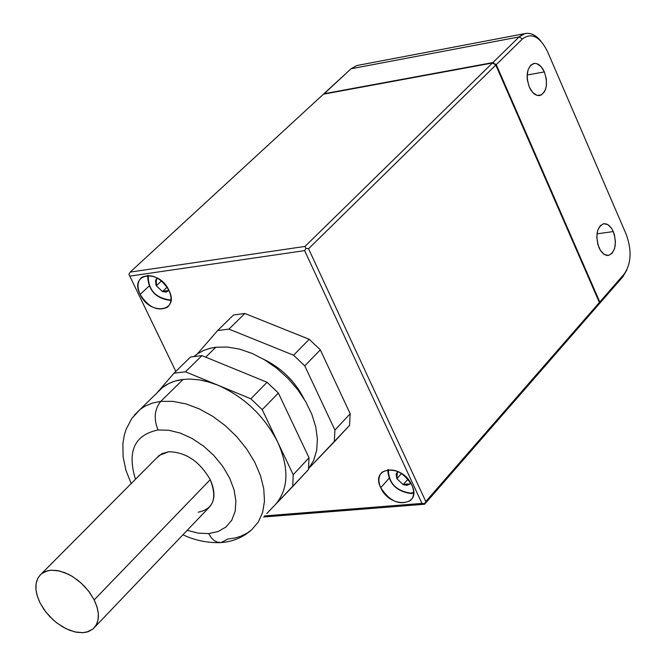 <?xml version="1.0" encoding="UTF-8"?>
<svg xmlns="http://www.w3.org/2000/svg" width="666" height="666" viewBox="0 0 666 666"><rect width="100%" height="100%" fill="white"/><g stroke="black" fill="none" stroke-linecap="round" stroke-linejoin="round"><path stroke-width="1" d="M263.545 517.007L424.6 504.237L425.79 501.54L599.383 302.481L425.79 501.54L424.458 503.729L421.969 503.404L264.552 515.925L421.969 503.404L304.62 250.632L305.969 248.36L308.549 248.743L495.804 65.068L494.805 64.269L495.138 63.944L495.562 64.918L495.138 63.944L496.253 64.635L522.427 38.953C531.526 32.318 539.868 36.472 547.444 51.407L626.24 234.44C631.992 250.433 631.285 263.653 624.125 274.109L598.975 303.363L599.383 302.481L495.804 65.068L308.549 248.743L425.79 501.54L308.549 248.743L305.969 248.36L304.978 246.437L492.457 63.004L304.978 246.437L305.969 248.36L304.62 250.632L129.762 276.124L304.62 250.632L421.969 503.404L424.458 503.729L424.6 504.237L263.545 517.007M622.893 276.74L624.125 274.109L622.893 276.74L598.567 304.645L599.8 302.006L496.253 64.635L599.8 302.006L624.125 274.109C631.285 263.653 631.992 250.433 626.24 234.44L547.444 51.407C539.868 36.472 531.526 32.318 522.427 38.953L519.122 36.921L522.427 38.953L496.253 64.635L493.573 63.695L494.022 63.253L492.907 62.571L323.917 93.756L351.049 68.773L323.784 94.114L492.907 62.571L519.122 36.921C526.09 31.019 533.383 32.459 541 41.225C535.814 34.948 530.394 32.418 524.758 33.633L519.122 36.921L351.049 68.773L519.122 36.921L492.907 62.571L494.022 63.253L493.131 63.42L494.022 63.253L493.689 63.586L495.804 65.068L599.383 302.481L598.151 305.12L424.6 504.237L622.893 276.74L626.889 269.863M539.993 95.463C535.805 96.071 532.251 93.273 529.303 87.088C525.499 75.116 526.931 67.258 533.616 63.503C537.845 62.87 541.433 65.676 544.372 71.911L527.131 75.017L544.372 71.911L546.295 78.821L546.353 85.856L545.662 88.986L544.538 91.642L541.2 95.03L536.987 95.346L532.742 92.516L529.303 87.088L527.372 80.128L527.097 76.515L528.021 69.905L530.694 65.218L534.582 63.362L536.746 63.628L540.975 66.492L544.372 71.911C548.176 83.891 546.719 91.742 539.993 95.463L539.368 95.571M608.591 255.428L606.335 255.353L603.329 253.788L600.624 250.716L598.959 247.61C595.171 235.323 596.719 227.356 603.587 223.709L606.634 224.009L608.89 225.341L611.621 228.43L613.294 231.56L596.977 233.841L613.294 231.56L614.435 234.815L615.434 241.866L614.61 248.468L612.104 253.313L608.416 255.461L604.262 254.454L600.466 250.483L597.802 244.33L596.794 237.229L597.643 230.594L600.174 225.757L603.887 223.659L608.033 224.717L611.788 228.696L613.294 231.56C617.066 243.848 615.492 251.798 608.591 255.428L608.125 255.494M130.17 272.103L323.451 94.181L130.17 272.103L304.978 246.437L130.17 272.103L128.896 274.267L175.832 371.403L128.896 274.267L130.17 272.103M492.457 63.004L323.451 94.181L492.457 63.004L493.573 63.695L492.457 63.004M244.863 313.486L233.533 314.985L217.591 330.569L228.954 329.112L293.581 355.219L304.762 365.867L334.923 430.07L334.307 441.799L349.525 425.432L350.183 413.728L320.321 349.85L309.207 339.285L244.863 313.486L228.954 329.112L244.863 313.486L233.533 314.985L217.591 330.569L197.386 353.871L217.591 330.569L228.954 329.112L293.581 355.219L309.207 339.285L293.581 355.219L304.762 365.867L320.321 349.85L304.762 365.867L334.923 430.07L350.183 413.728L334.923 430.07L334.307 441.799L309.274 467.882L349.525 425.432L350.183 413.728L320.321 349.85L309.207 339.285L244.863 313.486M411.829 485.081C422.535 506.601 389.926 509.132 380.736 487.695C369.888 466.342 402.48 463.378 411.829 485.081C414.618 491.575 414.194 496.686 410.572 500.424C399.833 505.827 389.885 501.59 380.736 487.695C377.905 481.135 378.346 475.974 382.059 472.219C392.79 466.908 402.722 471.195 411.829 485.081M168.948 290.351C180.003 311.971 149.767 315.992 140.126 294.405C128.946 272.96 159.141 268.49 168.948 290.351C172.194 297.819 171.645 303.471 167.308 307.309C157.417 311.58 148.36 307.276 140.126 294.405C136.83 286.871 137.396 281.177 141.825 277.322C151.715 273.135 160.756 277.481 168.948 290.351L162.446 291.575L165.909 290.801L166.017 292.108L168.665 290.701L165.909 290.801L166.017 292.108L168.939 290.326M388.961 478.504L380.736 487.695L388.961 478.504M149.034 286.097L140.126 294.405L149.034 286.097M351.049 68.773L356.859 65.543L524.758 33.633M304.162 399.101C295.021 381.235 281.46 367.923 263.478 359.174C281.46 367.923 295.021 381.235 304.162 399.101M208.616 533.591L218.165 531.526L226.024 526.972L231.793 520.138L235.156 511.338L235.914 501.007L234.024 489.677L229.562 477.922L222.752 466.342L213.928 455.552L203.563 446.112L192.191 438.511L180.403 433.133L168.823 430.244L158.025 429.986C134.49 434.915 126.973 451.34 135.464 479.27C126.973 451.34 134.49 434.915 158.025 429.986C153.546 418.706 154.47 409.165 160.789 401.373L172.96 401.365L185.981 403.912L199.392 408.941L212.662 416.283L225.291 425.666L236.796 436.721L246.736 449.05L254.728 462.154L260.464 475.549L263.753 488.719L264.477 501.157L262.62 512.412L258.283 522.069L251.656 529.795L258.283 522.069L262.62 512.412L264.477 501.157L263.753 488.719L260.464 475.549L254.728 462.154L246.736 449.05L236.796 436.721L225.291 425.666L212.662 416.283L199.392 408.941L185.981 403.912L172.96 401.365L160.789 401.373C154.47 409.165 153.546 418.706 158.025 429.986L168.823 430.244L180.403 433.133L192.191 438.511L203.563 446.112L213.928 455.552L222.752 466.342L229.562 477.922L234.024 489.677L235.914 501.007L235.156 511.338L231.793 520.138L226.024 526.972L218.165 531.526L208.616 533.591L211.538 538.086L214.202 540.542L217.124 542.074L221.17 542.574L217.124 542.074L214.202 540.542L211.538 538.086L208.616 533.591L198.235 533.141L187.213 530.319L198.235 533.141L208.616 533.591M134.357 415.143L140.176 409.357L145.296 406.027L152.606 403.03L160.789 401.373L152.606 403.03L145.296 406.027L140.176 409.357L134.357 415.143M227.78 539.06L221.17 542.574C232.9 541.674 243.065 537.412 251.656 529.795L247.386 532.958L240.909 536.197L235.539 537.87L227.78 539.06M277.78 442.291C289.377 468.614 288.553 489.402 275.308 504.662L308.483 469.572L309.032 457.775L293.223 474.708L292.707 486.538L275.308 504.662C288.553 489.393 289.377 468.606 277.78 442.291C264.377 416.042 244.455 397.028 218.007 385.239L207.584 381.651L199.917 379.97L190.076 379.071L183.1 379.429L190.076 379.071L199.925 379.97L210.181 382.409L218.007 385.239L185.473 371.803L174.034 373.16L190.551 357.009L174.034 373.16L185.473 371.803L201.956 355.619L190.551 357.009L201.956 355.619L267.058 382.267L250.857 398.792L267.058 382.267L201.956 355.619L185.473 371.803L250.857 398.792L262.229 409.648L293.223 474.708L309.032 457.775L293.748 425.524L309.032 457.775L308.483 469.572L292.707 486.538L293.223 474.708L277.78 442.291C264.385 416.05 244.464 397.036 218.023 385.239L250.857 398.792L262.229 409.648L278.363 393.048L267.058 382.267L278.363 393.048L293.748 425.524L278.363 393.048L262.229 409.648L277.78 442.291M183.1 379.429L160.789 401.373L183.1 379.429C172.377 380.769 163.894 384.998 157.642 392.124L174.034 373.16L157.634 392.132L162.521 387.487L169.014 383.433L174.933 381.11L183.1 379.429M193.831 356.61L197.777 353.604L203.738 350.424L210.406 348.218L215.817 347.236L205.727 357.159L215.817 347.236L209.249 348.518L203.205 350.657L197.769 353.613L194.081 356.576M157.01 392.873L157.634 392.132L157.01 392.873M215.817 347.236L227.339 347.028L239.635 349.134L252.281 353.496L264.835 359.981L276.873 368.373L287.953 378.371L297.694 389.635L305.744 401.773L311.838 414.344L315.759 426.914L317.391 439.052L316.683 450.324L313.686 460.373L308.516 468.847L313.686 460.373L316.683 450.324L317.391 439.052L315.759 426.914L311.838 414.344L305.744 401.773L297.694 389.635L287.953 378.371L276.873 368.373L264.835 359.981L252.281 353.496L239.635 349.134L227.339 347.028L215.817 347.236M198.168 512.196C213.47 509.082 217.491 498.235 210.223 479.662C199.575 461.322 185.722 452.023 168.656 451.756L161.913 453.654L156.876 457.75L159.224 455.394L168.656 451.756C185.722 452.023 199.575 461.322 210.223 479.662C215.784 492.182 215.118 501.731 208.217 508.316L95.146 626.706M275.299 504.67L266.783 513.536M94.172 599.899L88.628 591.15L81.344 583.225L72.902 576.789L68.456 574.292L59.599 571.003L51.365 570.179L47.686 570.72L41.592 573.626C34.465 580.211 33.999 590.059 40.193 603.18L45.771 611.921L53.089 619.805L57.209 623.226L65.984 628.679L74.867 631.917L83.125 632.675L86.813 632.101L92.907 629.054C99.758 622.552 100.175 612.837 94.172 599.899L210.223 479.662L94.172 599.899L89.952 592.931L84.565 586.396L78.297 580.627L71.462 575.915L64.402 572.51L57.501 570.571L51.091 570.196L45.496 571.403L41.009 574.117L37.829 578.188L36.122 583.416L35.956 589.535L37.338 596.237L40.193 603.18L44.372 610.039L49.684 616.475L55.844 622.161L62.571 626.831L69.53 630.244L76.382 632.234L82.775 632.7L88.403 631.609L92.974 629.004L96.254 625.008L98.077 619.821L98.335 613.694L97.011 606.942L94.172 599.899M411.446 493.389L410.572 493.115C396.079 490.884 388.678 483.05 388.353 469.63C388.678 483.05 396.079 490.884 410.572 493.115L413.661 492.424L410.572 493.115L411.155 493.556L411.838 492.94L410.797 493.431L413.661 493.007M406.951 485.331L409.856 484.082L410.681 482.9L409.856 484.082L406.951 485.331L406.826 483.999L403.155 484.648L406.951 485.331L406.826 483.999L403.155 484.648L396.886 478.688L403.138 484.648L408.008 479.162L403.146 484.648L406.951 485.331M398.077 471.553L396.153 474.517L396.886 478.688L401.54 473.459L396.886 478.688L396.253 474.05L397.327 472.136L398.668 471.828M409.865 484.082L406.826 483.999L409.865 484.082M410.223 482.151L409.865 484.074L410.223 482.151M396.886 478.688L397.319 472.144L396.886 478.688L403.138 484.648L396.886 478.688M170.712 300.266L169.78 299.933C155.186 297.752 148.01 289.568 148.277 275.383C148.01 289.568 155.186 297.752 169.78 299.933L170.712 300.266L170.121 300.333M169.78 299.933L171.037 299.683M157.467 278.088L155.594 280.544L155.852 284.632L156.31 285.722L161.497 280.877L156.31 285.722L162.437 291.566L166.017 292.108L162.437 291.566L156.31 285.722L162.437 291.566L167.133 287.163L162.437 291.575L156.31 285.722L155.852 284.632L155.736 280.111L156.393 278.987L158.208 278.521M168.781 290.01L168.673 290.692L168.781 290.01M157.093 278.33L156.41 278.962L157.093 278.33M156.31 285.722L156.385 278.996L156.31 285.722M162.521 387.487L140.176 409.357L131.776 418.498L126.065 429.412L124.284 435.214L122.877 443.747L123.11 456.951L125.949 470.329L131.185 483.574M182.984 534.74C185.023 535.772 199.842 543.323 220.679 542.607M159.224 455.394L41.592 573.626M413.661 493.09L411.155 493.556C396.495 491.516 388.678 483.566 387.695 469.705M170.463 300.399C155.678 298.51 148.077 290.176 147.644 275.399"/></g></svg>
